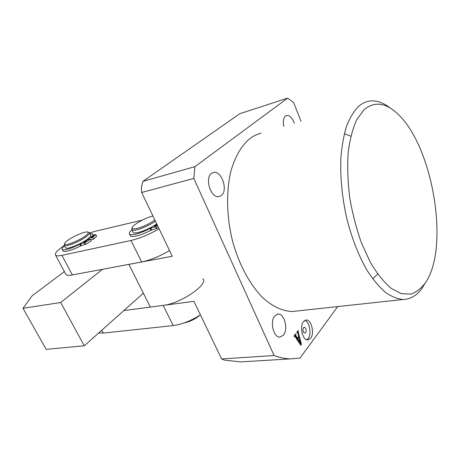 <?xml version="1.0" encoding="UTF-8"?>
<svg xmlns="http://www.w3.org/2000/svg" width="460" height="460" viewBox="0 0 460 460"><rect width="100%" height="100%" fill="white"/><g stroke="black" fill="none" stroke-linecap="round" stroke-linejoin="round"><path stroke-width="0.69" d="M303.491 327.692C302.519 330.32 302.95 332.149 304.784 333.184L305.647 332.683C306.607 330.056 306.176 328.227 304.342 327.204L303.491 327.692M372.657 278.766L377.677 274.056M426.535 281.221L427.932 278.697C448.442 240.66 432.032 147.539 399.13 115.282C386.613 102.689 374.917 100.82 364.05 109.675L356.724 119.629C352.653 128.639 349.784 139.76 348.116 152.984C347.254 167.147 347.806 182.166 349.778 198.053C352.561 213.969 356.523 229.126 361.681 243.53L370.541 262.671C377.119 273.665 383.956 282.204 391.04 288.288L401.379 293.693L411.022 294.078C416.961 291.973 422.13 287.69 426.535 281.221M424.315 284.567L423.844 285.378C418.433 294.503 411.556 299.207 403.207 299.489C397.515 299.011 391.609 296.648 385.486 292.405C379.327 287.069 373.33 279.956 367.494 271.061C358.84 256.255 351.906 238.636 346.702 218.189C342.113 197.438 340.164 177.491 340.848 158.343C341.809 146.32 343.695 135.654 346.518 126.333C349.801 117.961 353.751 111.372 358.357 106.57C361.456 103.799 364.763 102.034 368.276 101.275C375.452 99.883 382.772 102.154 390.241 108.077M303.462 321.592C299.282 326.353 302.571 340.44 307.734 339.974L310.661 338.278C314.743 333.333 311.414 319.493 306.245 320.005L303.462 321.592M306.699 339.791L308.154 338.479C311.857 333.994 309.54 321.592 304.784 320.413M283.791 126.454C282.831 121.48 283.394 118.007 285.482 116.041L286.609 115.489C289.719 115.241 292.301 117.846 294.348 123.309M283.406 335.19L279.847 337.134C273.527 337.703 269.629 321.304 274.804 315.842L278.145 314.042C284.476 313.404 288.449 329.481 283.406 335.19M221.352 195.506L219.052 196.587C211.048 198.68 204.332 178.164 211.525 173.391L213.538 172.46C221.588 170.28 228.35 190.423 221.352 195.506M261.13 133.21C257.134 134.148 253.339 135.976 249.745 138.701C241.488 145.584 235.232 156.32 230.977 170.907C226.096 190.9 226.504 216.102 232.323 240.177C238.659 264.046 249.855 284.82 262.85 297.758C272.711 306.722 282.94 311.311 292.554 311.489L297.137 310.994M295.901 335.633L297.493 338.037L298.718 336.438L297.953 333.609L296.792 332.373L298.195 330.556L298.27 332.367L301.403 343.999L300.846 345.316L295.027 336.599L294.624 336.254L294.256 336.639L293.98 336.018L295.676 333.816L295.901 335.633L295.055 335.702L296.648 338.106L297.493 338.037M337.715 306.596L299.989 358.098L290.524 358.875C285.194 358.737 279.72 357.621 274.108 355.534L193.821 178.428L194.908 166.664L287.713 98.101L293.67 102.62L301.035 121.313M194.908 166.664L142.945 181.355L141.427 187.088L141.663 192.504L172.276 256.255L128.892 264.362L150.362 307.079L193.924 301.334L221.593 358.955L224.313 360.088L240.66 361.899L250.159 361.324M274.108 355.534L221.593 358.955M141.663 192.504L193.821 178.428M142.945 181.355L239.815 113.7L287.713 98.101M296.93 332.695L297.321 332.66M297.66 331.246L298.465 331.177M297.488 331.476L298.287 331.401M297.361 331.631L297.424 332.442L298.27 332.367M298.557 336.645L298.695 337.151M300.121 342.441L300.558 344.063L301.403 343.999M300.558 344.063L300.346 344.569M294.118 336.335L294.515 336.306M295.142 334.506L295.952 334.437M294.935 334.782L295.74 334.713M294.797 334.96L295.055 335.702M297.442 338.042L296.941 338.698L299.494 342.487L300.346 342.424L298.931 337.134L297.787 338.629L300.346 342.424M296.941 338.698L297.787 338.629M298.137 337.197L298.931 337.134M350.796 136.171L344.339 133.728M123.866 310.569L163.173 305.388C180.699 303.6 209.317 283.946 202.768 278.702M98.722 332.936L103.287 333.08L173.202 325.594C181.907 324.409 190.98 320.833 200.422 314.864M143.388 293.198L84.278 345.793L46.184 349.353L23 308.298L32.188 295.757L64.36 271.578M102.551 269.29L60.691 302.513L23 308.298M84.278 345.793L60.691 302.513M184.31 322.874L186.242 322.443C191.498 320.919 196.012 318.533 199.789 315.272M152.939 215.987L150 216.855C142.22 219.408 132.307 225.475 132.181 227.827C132.198 229.304 134.768 229.235 139.886 227.619C145.653 225.59 150.644 223.042 154.859 219.983M131.939 228.476L131.945 229.868C132.963 230.627 135.631 230.316 139.949 228.919C145.768 226.889 150.92 224.302 155.422 221.156M132.998 232.012L133.256 232.53C134.285 233.312 136.959 233.007 141.272 231.621C147.085 229.603 152.231 227.016 156.722 223.859M190.026 320.562L194.476 318.377M85.548 235.727C88.354 233.513 88.975 232.26 87.406 231.966C84.473 231.426 72.87 236.44 67.499 240.563C65.688 241.931 64.71 242.978 64.578 243.719C63.618 246.755 79.016 240.913 85.548 235.727M64.325 244.45L64.348 245.485C65.659 247.342 80.391 241.327 86.629 236.371C89.033 234.491 89.936 233.237 89.332 232.605L87.998 232.15M65.435 247.543L65.636 247.917C66.964 249.803 81.684 243.811 87.895 238.826C90.292 236.94 91.183 235.675 90.58 235.031L89.522 232.973L95.151 231.294L142.272 220.139M169.544 250.562C159.626 256.352 150.328 260.159 141.645 261.981L72.346 274.936C69.017 275.54 66.89 275.413 65.953 274.551L65.533 273.769M159.108 228.838C149.028 234.56 139.65 238.447 130.985 240.488L61.927 255.363C58.615 256.059 56.522 256.036 55.648 255.288C54.372 253.558 57.276 250.286 64.348 245.479M280.203 359.501L278.99 359.57M86.152 240.85L86.572 240.844C86.376 241.345 85.56 241.839 84.117 242.334L83.697 242.334C83.892 241.839 84.709 241.345 86.152 240.85M93.236 235.681L93.667 235.675C93.478 236.158 92.667 236.641 91.247 237.13L90.821 237.136C91.011 236.653 91.816 236.17 93.236 235.681M85.962 240.206L90.379 239.194L91.229 240.844L85.692 244.294L80.621 245.922L79.764 244.277C74.6 246.876 70.156 248.613 66.43 249.487C64.239 249.964 62.859 249.958 62.284 249.475C61.629 248.802 62.364 247.555 64.475 245.726M80.621 245.922C75.463 248.526 71.018 250.257 67.292 251.125C65.101 251.591 63.716 251.585 63.141 251.091L62.899 250.637M88.188 238.596L88.694 239.579M90.379 239.194L84.835 242.638L85.692 244.294M96.6 236.21L95.795 234.634L92.748 237.463L93.593 239.108L90.677 239.769M92.748 237.463L88.337 238.475M96.629 236.267L93.593 239.108M89.826 233.565L92.523 233.847L92.661 234.956L95.795 234.634M85.376 244.438L84.519 242.782L80.379 244.018L81.242 245.663M79.764 244.277L80.379 244.018M84.519 242.782L84.835 242.638M157.308 225.084L154.278 226.349C154.416 225.825 155.267 225.302 156.826 224.79L157.142 224.739M158.441 227.447L156.44 228.597L150.966 230.282L150.086 228.476C144.566 231.288 139.604 233.208 135.194 234.238C132.227 234.876 130.352 234.864 129.57 234.192C128.783 233.352 129.565 231.903 131.916 229.839M150.966 230.282C145.452 233.093 140.49 235.014 136.079 236.032C133.112 236.664 131.232 236.641 130.445 235.963L130.134 235.33M157.573 225.63L155.911 226.625L156.785 228.442M156.308 224.158L156.808 224.043M156.44 228.597L155.566 226.78L150.776 228.189L151.65 230M150.086 228.476L150.776 228.189M155.566 226.78L155.911 226.625M101.769 330.228L103.287 333.08M163.173 305.388L173.202 325.594M141.645 261.981L130.985 240.488M72.346 274.936L61.927 255.363M403.207 299.489L292.554 311.489M213.538 172.46L212.945 172.621M278.145 314.042L277.518 314.111M286.609 115.489L286.298 115.581M305.768 320.051L306.245 320.005M290.524 358.875L240.66 361.899M297.384 332.615L296.913 332.655M294.601 336.254L294.101 336.294M132.181 227.827L131.698 229.12M133.256 232.53L131.945 229.868M65.636 247.917L64.348 245.485M64.578 243.719L64.158 244.927M65.953 274.551L55.648 255.288M62.284 249.475L63.141 251.091M92.759 234.307L93.081 234.939M95.812 234.6L96.64 236.221M129.57 234.192L130.445 235.963"/></g></svg>

